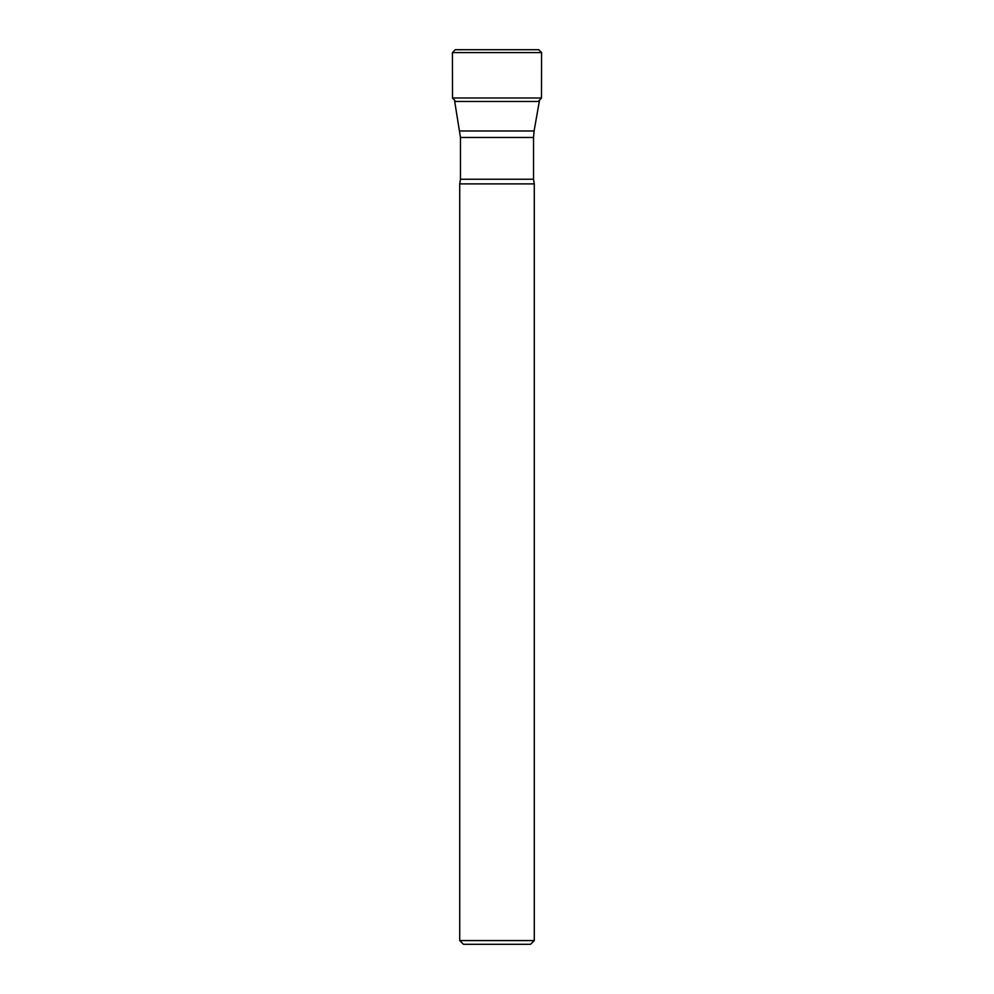<?xml version="1.0" encoding="UTF-8"?>
<svg xmlns="http://www.w3.org/2000/svg" width="994" height="994" viewBox="0 0 994 994"><rect width="100%" height="100%" fill="white"/><g stroke="black" fill="none" stroke-linecap="round" stroke-linejoin="round"><path stroke-width="1.49" d="M461.489 49.75L455.687 49.7M455.24 49.7L538.76 49.7L455.227 49.7L452.419 52.595L541.581 52.595L541.481 97.996L538.897 100.804M534.275 940.572L530.548 944.3L463.452 944.3L459.725 940.572L534.275 940.572L534.275 183.89L459.725 183.89L460.471 179.231L460.471 137.458L454.705 101.475L539.295 101.475L539.419 100.692M534.275 183.89L533.529 179.231L533.529 137.458L460.471 137.458M455.103 100.804L452.518 97.996L541.481 97.996M459.899 130.984L534.101 130.984L539.295 101.475M460.471 179.231L533.529 179.231M541.581 52.595L538.773 49.7M452.518 97.996L452.419 52.595M459.725 183.89L459.725 940.572M533.529 137.458L534.101 130.984"/></g></svg>
